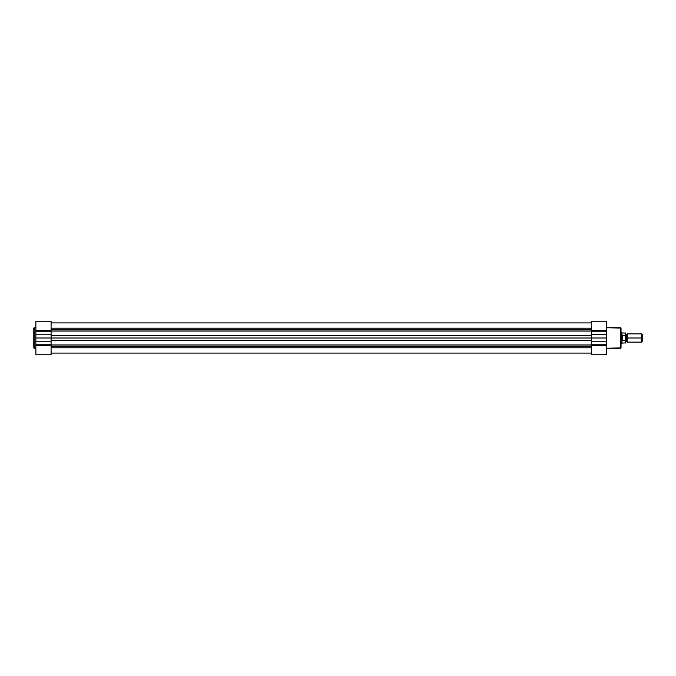 <?xml version="1.0" encoding="UTF-8"?>
<svg xmlns="http://www.w3.org/2000/svg" width="676" height="676" viewBox="0 0 676 676"><rect width="100%" height="100%" fill="white"/><g stroke="black" fill="none" stroke-linecap="round" stroke-linejoin="round"><path stroke-width="1.01" d="M33.8 328.088L33.8 347.912L34.163 327.733L33.8 347.912L35.862 348.267L34.163 348.267L34.163 327.733L35.862 327.733L33.8 328.139M51.089 354.773L35.862 354.773L51.089 354.773L51.089 321.235L35.862 321.227L35.862 354.773L35.862 344.219L51.089 344.219L51.089 345.605L35.862 345.605L51.089 345.605L51.089 354.773M35.862 321.227L35.862 330.395L51.089 330.395L51.089 321.227M51.089 341.794L35.862 341.794L35.862 344.219L51.089 344.219L51.089 341.794L35.862 341.794L35.862 338L51.089 338L51.089 341.794M35.862 334.206L35.862 338L51.089 338L51.089 334.206L35.862 334.206L51.089 334.206L51.089 331.781L35.862 331.781L35.862 334.206M35.862 331.781L35.862 330.395L51.089 330.395L51.089 331.781L35.862 331.781M51.089 322.908L591.373 322.908L51.089 322.908M591.373 347.81L51.089 347.81L591.373 347.81M51.089 346.171L591.373 346.171L51.089 346.171M51.089 344.937L591.373 344.937L51.089 344.937M591.373 340.67L51.089 340.67L591.373 340.67M51.089 338L591.373 338L591.373 354.765L606.592 354.773L606.592 321.227L591.373 321.227L606.592 321.227L606.592 331.781L591.373 331.781L591.373 338L591.373 334.282L606.592 334.282L606.592 331.781L591.373 331.781L591.373 334.282L606.592 334.282L606.592 338L591.373 338L591.373 341.794L606.592 341.794L606.592 338L51.089 338M591.373 335.33L51.089 335.33L591.373 335.33M591.373 331.063L51.089 331.063L591.373 331.063M51.089 329.829L591.373 329.829L51.089 329.829M591.373 328.19L51.089 328.19L591.373 328.19M621.041 347.912L621.041 328.088L620.678 348.267L621.041 328.088L606.592 327.733L620.678 327.733L620.678 348.267L606.592 348.267L621.041 347.861M591.373 321.227L591.373 330.395L606.592 330.395L591.373 330.395L591.373 321.227M591.373 345.605L591.373 354.773L606.592 354.773L606.592 345.605L591.373 345.605L591.373 344.219L606.592 344.219L606.592 341.794L591.373 341.794L591.373 344.219L606.592 344.219L606.592 345.605L591.373 345.605M642.2 334.375L641.701 333.868L627.235 333.868L627.235 338C627.235 333.099 627.235 333.099 627.235 338L626.458 338L626.458 334.392L626.458 338L627.235 338C627.235 342.901 627.235 342.901 627.235 338L641.701 338L641.701 333.868L641.701 338L642.2 338L642.2 334.375L641.701 342.132L641.701 338L627.235 338L627.235 342.132L626.458 341.608L626.458 338L626.458 341.608L625.689 342.132L625.689 333.124L625.689 335.871L622.072 335.583L621.557 338L621.557 332.837L622.072 340.417L622.072 335.583L622.233 340.467L622.233 335.533L622.233 340.467L625.613 340.417L625.613 335.583M625.689 338L626.458 338L625.689 338M621.041 343.163L621.557 343.163L621.557 338L621.557 343.163L625.689 342.876L625.689 340.129L625.528 343.028L625.528 340.467L622.005 340.231L622.005 343.028L622.005 340.231L621.557 338L621.041 338L621.557 338L621.675 336.834M625.689 342.876L625.689 342.132M625.689 335.71L625.689 336.42M621.819 336.285L622.005 332.972L622.005 335.769L625.528 335.533L625.528 332.972L625.579 335.55M642.2 341.625L642.2 338L642.2 341.625L641.701 342.132L627.235 342.132M51.089 353.092L591.373 353.092M627.235 333.868L626.458 334.392L625.689 333.868M625.689 333.124L621.041 332.837"/></g></svg>
